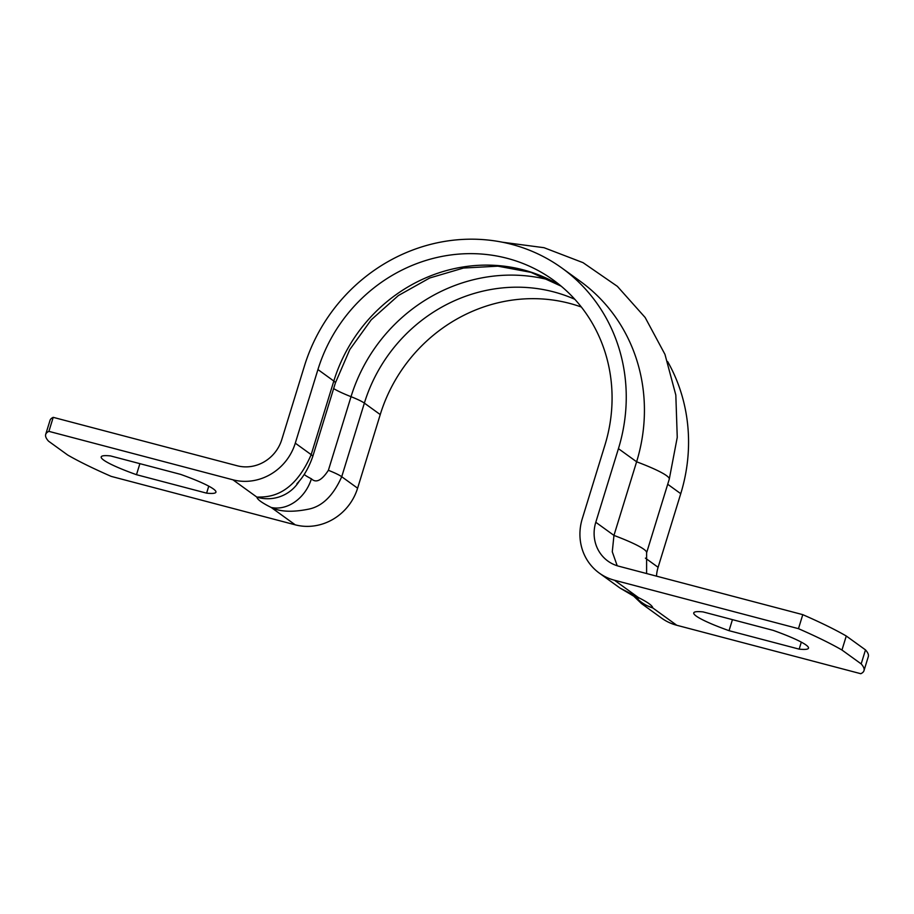 <?xml version="1.0" encoding="UTF-8"?>
<svg xmlns="http://www.w3.org/2000/svg" width="914" height="914" viewBox="0 0 914 914"><rect width="100%" height="100%" fill="white"/><g stroke="black" fill="none" stroke-linecap="round" stroke-linejoin="round"><path stroke-width="1.37" d="M328.389 470.299C321.682 480.513 316.027 483.346 311.4 478.799A36.937 29.774 116.4 0 1 271.218 507.476C280.004 511.817 292.343 512.4 308.258 509.224C322.071 506.607 333.222 495.776 341.722 476.72A36.937 4.364 -162.9 0 0 328.389 470.299L351.033 396.687A52.167 6.158 17.1 0 1 333.644 388.576M299.404 480.901A36.937 36.64 175.9 0 1 256.937 497.159A89.104 10.522 -162.9 0 0 271.218 507.476L295.233 524.83A51.71 48.499 -54.1 0 0 357.603 488.202L341.722 476.72L364.366 403.108A36.937 4.364 -162.9 0 0 351.033 396.687A164.623 154.397 -54.1 0 1 550.754 280.358M561.173 286.173L530.977 272.349L497.867 266.168L463.501 268.042L429.694 277.993L398.344 295.565L371.187 319.854L349.799 349.559L335.358 383A36.937 4.364 -162.9 0 0 333.816 381.035L311.171 454.646C291.075 501.306 262.535 496.451 256.937 497.159L232.921 479.804L48.899 431.362A245.786 29.02 -162.9 0 0 45.7 434.401A245.786 29.02 -162.9 0 0 48.511 441.154L67.727 455.046A245.786 29.02 -162.9 0 0 111.222 476.388L295.233 524.83M635.927 597.23A36.937 36.64 -4.1 0 0 652.745 607.913A89.104 10.522 -162.9 0 0 638.475 597.596L620.206 588.182L632.899 595.642A36.937 29.774 -63.6 0 0 638.475 597.596L614.448 580.23A51.71 48.499 125.9 0 1 599.264 573.067A51.71 48.499 125.9 0 1 582.275 518.718L604.931 445.095A156.968 147.223 -54.1 0 0 553.37 280.095A156.968 147.223 -54.1 0 0 317.935 369.553L295.291 443.164A51.71 48.499 125.9 0 1 232.921 479.804M632.111 595.243A36.937 29.774 -63.6 0 0 632.819 595.608A36.937 29.774 -63.6 0 0 632.899 595.654M676.771 625.267A51.71 48.499 -54.1 0 1 661.576 618.104L641.24 603.4L652.745 607.913L676.771 625.267L860.782 673.709A245.786 29.02 -162.9 0 0 863.981 670.67A245.786 29.02 -162.9 0 0 861.182 663.907L841.965 650.025A245.786 29.02 -162.9 0 0 798.47 628.672L614.448 580.23M136.483 474.697A60.016 7.084 17.1 0 1 101.203 456.897A60.016 7.084 17.1 0 1 110.525 455.926L180.641 474.389A60.016 7.084 17.1 0 1 215.933 492.189A60.016 7.084 17.1 0 1 206.61 493.149L136.483 474.697L139.888 463.661M208.758 486.157L206.61 493.149M732.445 619.646L729.052 630.683A60.016 7.084 17.1 0 1 693.76 612.883A60.016 7.084 17.1 0 1 703.083 611.912L773.198 630.374A60.016 7.084 17.1 0 1 808.49 648.175A60.016 7.084 17.1 0 1 799.167 649.134L729.052 630.683M801.315 642.142L799.167 649.134M863.981 670.67L868.3 656.64A245.786 29.02 -162.9 0 0 865.489 649.888L846.273 636.007A245.786 29.02 -162.9 0 0 802.778 614.654L798.47 628.672M802.778 614.654L618.767 566.212A36.937 34.641 -54.1 0 1 607.913 561.093A36.937 34.641 -54.1 0 1 595.791 522.271L618.435 448.66A171.752 161.081 -54.1 0 0 562.019 268.122A171.752 161.081 -54.1 0 0 304.431 366L281.775 439.611A36.937 34.641 -54.1 0 1 237.229 465.774L53.218 417.344L48.899 431.362M646.598 573.535L646.609 552.81A66.939 7.906 -162.9 0 0 613.957 535.41L612.277 551.793L617.201 565.755M656.492 576.14A36.937 34.641 125.9 0 1 658.103 567.297L680.747 493.686A171.752 161.081 -54.1 0 0 667.62 361.544M595.791 522.271L613.957 535.41L636.612 461.787A171.752 161.081 -54.1 0 0 580.196 281.249L562.019 268.122M53.218 417.344A245.786 29.02 -162.9 0 0 50.019 420.383L45.7 434.401M846.273 636.007L841.965 650.025M865.489 649.888L861.182 663.907M581.338 307.024A156.968 147.223 -54.1 0 0 380.247 414.579L357.603 488.202M295.291 443.164L311.171 454.646A36.937 4.364 17.1 0 1 312.714 456.612A36.937 4.364 17.1 0 1 312.714 456.623A36.937 4.364 17.1 0 1 312.702 456.634M311.4 478.799A52.167 6.158 17.1 0 1 304.202 474.435M380.247 414.579L364.366 403.108A156.968 147.223 125.9 0 1 574.826 299.301M561.105 286.116A156.968 147.223 -54.1 0 0 333.816 381.035L317.935 369.553M658.103 567.297L645.41 558.134M618.435 448.66L636.612 461.787A66.939 7.906 17.1 0 1 669.265 479.187L677.251 437.372L675.823 395.054L664.969 354.381L645.147 317.489L617.361 286.345L583.041 262.661L544.047 247.705L502.494 242.221M667.7 484.26L680.747 493.686M335.358 383L312.714 456.623C305.562 477.119 295.69 484.409 297.05 483.677L297.061 483.677M638.178 598.556L632.819 595.608M641.445 603.537L633.539 595.974M599.264 573.067L619.612 587.771M646.609 552.81L669.265 479.187"/></g></svg>

